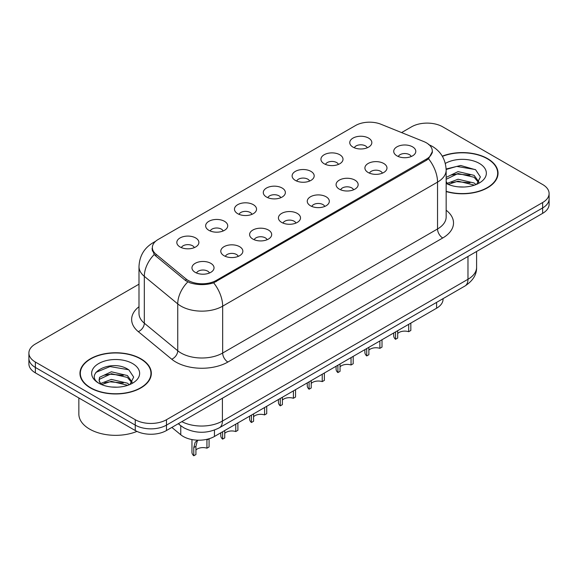 <?xml version="1.0" encoding="UTF-8"?>
<svg xmlns="http://www.w3.org/2000/svg" width="578" height="578" viewBox="0 0 578 578"><rect width="100%" height="100%" fill="white"/><g stroke="black" fill="none" stroke-linecap="round" stroke-linejoin="round"><path stroke-width="0.87" d="M324.171 163.755A11.04 6.372 180 0 1 321.982 161.956A11.04 6.372 180 0 1 325.638 154.037A11.04 6.372 180 0 1 339.777 154.745A11.04 6.372 180 0 1 341.966 161.956A11.04 6.372 180 0 1 324.171 163.755M338.433 164.419A6.625 3.822 0 0 0 336.656 162.555A6.625 3.822 0 0 0 330.132 161.587A6.625 3.822 0 0 0 325.515 164.419M295.351 180.401A11.04 6.372 180 0 1 293.154 178.595A11.04 6.372 180 0 1 296.81 170.676A11.04 6.372 180 0 1 310.957 171.384A11.04 6.372 180 0 1 313.146 178.595A11.04 6.372 180 0 1 295.351 180.401M309.613 181.059A6.625 3.822 0 0 0 307.836 179.194A6.625 3.822 0 0 0 301.311 178.226A6.625 3.822 0 0 0 296.695 181.059M266.523 197.04A11.04 6.372 180 0 1 264.334 195.241A11.04 6.372 180 0 1 267.99 187.315A11.04 6.372 180 0 1 282.129 188.031A11.04 6.372 180 0 1 284.325 195.241A11.04 6.372 180 0 1 266.523 197.04M280.785 197.698A6.625 3.822 0 0 0 279.008 195.841A6.625 3.822 0 0 0 272.484 194.873A6.625 3.822 0 0 0 267.867 197.698M237.703 213.679A11.04 6.372 180 0 1 235.513 211.88A11.04 6.372 180 0 1 239.169 203.962A11.04 6.372 180 0 1 253.309 204.67A11.04 6.372 180 0 1 255.498 211.88A11.04 6.372 180 0 1 237.703 213.679M251.965 214.344A6.625 3.822 0 0 0 250.187 212.48A6.625 3.822 0 0 0 243.663 211.512A6.625 3.822 0 0 0 239.046 214.344M208.875 230.319A11.04 6.372 180 0 1 206.686 228.52A11.04 6.372 180 0 1 210.341 220.601A11.04 6.372 180 0 1 224.488 221.309A11.04 6.372 180 0 1 226.677 228.52A11.04 6.372 180 0 1 208.875 230.319M223.144 230.983A6.625 3.822 0 0 0 221.367 229.119A6.625 3.822 0 0 0 214.843 228.151A6.625 3.822 0 0 0 210.219 230.983M180.054 246.965A11.04 6.372 180 0 1 177.865 245.159A11.04 6.372 180 0 1 181.521 237.24A11.04 6.372 180 0 1 195.66 237.948A11.04 6.372 180 0 1 197.849 245.159A11.04 6.372 180 0 1 180.054 246.965M194.316 247.622A6.625 3.822 0 0 0 192.539 245.758A6.625 3.822 0 0 0 186.015 244.79A6.625 3.822 0 0 0 181.398 247.622M352.992 147.115A11.04 6.372 180 0 1 350.803 145.316A11.04 6.372 180 0 1 354.459 137.398A11.04 6.372 180 0 1 368.605 138.106A11.04 6.372 180 0 1 370.794 145.316A11.04 6.372 180 0 1 352.992 147.115M367.261 147.78A6.625 3.822 0 0 0 365.484 145.916A6.625 3.822 0 0 0 358.96 144.948A6.625 3.822 0 0 0 354.336 147.78M368.135 172.497A11.04 6.372 180 0 1 365.946 170.698A11.04 6.372 180 0 1 369.602 162.779A11.04 6.372 180 0 1 383.741 163.487A11.04 6.372 180 0 1 385.931 170.698A11.04 6.372 180 0 1 368.135 172.497M382.398 173.162A6.625 3.822 0 0 0 380.62 171.298A6.625 3.822 0 0 0 374.096 170.329A6.625 3.822 0 0 0 369.479 173.162M339.308 189.143A11.04 6.372 180 0 1 337.119 187.337A11.04 6.372 180 0 1 340.774 179.418A11.04 6.372 180 0 1 354.921 180.126A11.04 6.372 180 0 1 357.11 187.337A11.04 6.372 180 0 1 339.308 189.143M353.577 189.801A6.625 3.822 0 0 0 351.8 187.937A6.625 3.822 0 0 0 345.276 186.969A6.625 3.822 0 0 0 340.652 189.801M310.487 205.782A11.04 6.372 180 0 1 308.298 203.976A11.04 6.372 180 0 1 311.954 196.058A11.04 6.372 180 0 1 326.093 196.773A11.04 6.372 180 0 1 328.282 203.976A11.04 6.372 180 0 1 310.487 205.782M324.749 206.44A6.625 3.822 0 0 0 322.972 204.583A6.625 3.822 0 0 0 316.448 203.608A6.625 3.822 0 0 0 311.831 206.44M281.667 222.422A11.04 6.372 180 0 1 279.477 220.623A11.04 6.372 180 0 1 283.126 212.697A11.04 6.372 180 0 1 297.273 213.412A11.04 6.372 180 0 1 299.462 220.623A11.04 6.372 180 0 1 281.667 222.422M295.929 223.086A6.625 3.822 0 0 0 294.151 221.222A6.625 3.822 0 0 0 287.627 220.254A6.625 3.822 0 0 0 283.01 223.086M252.839 239.061A11.04 6.372 180 0 1 250.65 237.262A11.04 6.372 180 0 1 254.306 229.343A11.04 6.372 180 0 1 268.452 230.051A11.04 6.372 180 0 1 270.641 237.262A11.04 6.372 180 0 1 252.839 239.061M267.108 239.726A6.625 3.822 0 0 0 265.331 237.861A6.625 3.822 0 0 0 258.807 236.893A6.625 3.822 0 0 0 254.183 239.726M224.018 255.707A11.04 6.372 180 0 1 221.829 253.901A11.04 6.372 180 0 1 225.485 245.982A11.04 6.372 180 0 1 239.624 246.69A11.04 6.372 180 0 1 241.814 253.901A11.04 6.372 180 0 1 224.018 255.707M238.281 256.365A6.625 3.822 0 0 0 236.503 254.501A6.625 3.822 0 0 0 229.979 253.532A6.625 3.822 0 0 0 225.362 256.365M195.191 272.346A11.04 6.372 180 0 1 193.001 270.54A11.04 6.372 180 0 1 196.657 262.622A11.04 6.372 180 0 1 210.804 263.337A11.04 6.372 180 0 1 212.993 270.54A11.04 6.372 180 0 1 195.191 272.346M209.46 273.004A6.625 3.822 0 0 0 207.683 271.147A6.625 3.822 0 0 0 201.158 270.172A6.625 3.822 0 0 0 196.542 273.004M396.956 155.858A11.04 6.372 180 0 1 394.767 154.059A11.04 6.372 180 0 1 398.423 146.133A11.04 6.372 180 0 1 412.569 146.848A11.04 6.372 180 0 1 414.758 154.059A11.04 6.372 180 0 1 396.956 155.858M411.218 156.522A6.625 3.822 0 0 0 409.441 154.658A6.625 3.822 0 0 0 402.917 153.69A6.625 3.822 0 0 0 398.3 156.522M423.804 141.567A19.869 11.466 180 0 1 426.456 142.853A19.869 11.466 180 0 1 432.279 150.959A19.869 11.466 180 0 1 426.456 159.073L216.266 280.424A19.869 11.466 180 0 1 185.943 278.892L155.944 254.161A19.869 11.466 180 0 1 152.354 247.579A19.869 11.466 180 0 1 158.17 239.473L355.521 125.534A19.869 11.466 180 0 1 380.96 124.248L423.804 141.567M443.059 298.645L443.059 299.209A22.072 12.745 180 0 1 436.592 308.219L214.452 436.469A22.072 12.745 180 0 1 180.762 434.764L171.854 427.424M446.158 191.549A35.684 20.606 0 0 0 498.041 173.19A35.684 20.606 0 0 0 487.586 158.625A35.684 20.606 0 0 0 442.286 156.154M140.88 358.794A35.684 20.606 0 0 0 101.988 354.328A35.684 20.606 0 0 0 79.959 373.366A35.684 20.606 0 0 0 90.414 387.932A35.684 20.606 0 0 0 129.299 392.397A35.684 20.606 0 0 0 151.328 373.366A35.684 20.606 0 0 0 140.88 358.794M80.328 375.216A35.684 20.606 0 0 0 80.205 375.765M432.431 151.501L428.536 158.777L426.615 160.171L213.665 282.83C205.79 285.207 197.914 285.207 190.039 282.83L185.581 280.576L155.583 255.844L154.247 254.486L151.992 248.757M138.995 284.188L35.366 344.018A22.072 12.745 0 0 0 28.9 353.028L28.9 363.844A22.072 12.745 0 0 0 35.366 372.853L135.259 430.523L135.259 425.119A22.072 12.745 0 0 0 166.478 425.119L542.634 207.943A22.072 12.745 0 0 0 549.1 198.933A22.072 12.745 0 0 1 542.634 207.943L166.478 425.119A22.072 12.745 0 0 1 135.259 425.119L35.366 367.449L135.259 425.119L135.259 419.715A22.072 12.745 0 0 0 166.478 419.715L542.634 202.538A22.072 12.745 0 0 0 549.1 193.529A22.072 12.745 0 0 0 542.634 184.512L442.741 126.842A22.072 12.745 0 0 0 411.522 126.842L401.58 132.586M28.9 358.432A22.072 12.745 0 0 0 35.366 367.449A22.072 12.745 0 0 1 28.9 358.432M28.9 353.028A22.072 12.745 0 0 0 35.366 362.038L135.259 419.715M151.089 375.765A35.684 20.606 0 0 0 150.959 375.216M497.795 175.596A35.684 20.606 0 0 0 497.672 175.047M135.259 430.523A22.072 12.745 0 0 0 166.478 430.523L542.634 213.354A22.072 12.745 0 0 0 549.1 204.337L549.1 193.529M410.835 323.088L410.835 330.471L408.697 331.707L408.697 324.323M395.547 331.916L395.547 339.293A11.04 6.372 180 0 1 393.726 335.789L393.726 332.964M408.697 331.707A8.092 4.675 0 0 0 397.693 333.513M397.693 330.681L397.693 338.058L395.547 339.293M382.015 339.727L382.015 347.111L379.876 348.346L379.876 340.962M366.727 348.556L366.727 355.94A11.04 6.372 180 0 1 364.899 352.428L364.899 349.611M379.876 348.346A8.092 4.675 0 0 0 368.865 350.16M368.865 347.32L368.865 354.704L366.727 355.94M353.194 356.366L353.194 363.75L351.048 364.985L351.048 357.609M337.899 365.195L337.899 372.579A11.04 6.372 180 0 1 336.078 369.067L336.078 366.25M351.048 364.985A8.092 4.675 0 0 0 340.045 366.799M340.045 363.959L340.045 371.343L337.899 372.579M324.366 373.012L324.366 380.389L322.228 381.625L322.228 374.248M309.078 381.841L309.078 389.218A11.04 6.372 180 0 1 307.258 385.714L307.258 382.889M322.228 381.625A8.092 4.675 0 0 0 311.217 383.438M311.217 380.599L311.217 387.983L309.078 389.218M295.546 389.651L295.546 397.035L293.407 398.271L293.407 390.887M280.258 398.48L280.258 405.857A11.04 6.372 180 0 1 278.43 402.353L278.43 399.528M293.407 398.271A8.092 4.675 0 0 0 282.396 400.077M282.396 397.245L282.396 404.622L280.258 405.857M446.158 191.311A35.316 20.389 0 0 0 497.672 173.19A35.316 20.389 0 0 0 487.326 158.769A35.316 20.389 0 0 0 442.416 156.363M458.34 186.846L463.946 187.012M447.336 183.327L458.051 179.238L474.119 182.995L476.062 184.555M448.326 184.353L458.051 181.145L474.466 185.148M446.158 181.384A16.632 9.602 0 0 0 448.47 184.49M446.158 177.395L458.051 171.608L474.119 175.365L478.895 181.969M446.158 179.303L458.051 173.516L474.119 177.273L478.519 182.46M445.327 163.437A23.994 13.85 0 0 1 479.321 163.393A23.994 13.85 0 0 1 479.321 182.988A23.994 13.85 0 0 1 446.158 183.407L446.245 183.457M476.633 184.324L480.39 176.947L475.636 169.78L460.695 165.489L446.137 168.993M447.509 184.071L446.158 182.583M446.151 169.47L456.743 166.406L475.311 169.564M451.454 174.997L456.743 174.036L470.001 175.17M451.454 182.626L456.743 181.665L470.001 182.8M90.674 387.78A35.316 20.389 0 0 0 129.161 392.202A35.316 20.389 0 0 0 150.959 373.366A35.316 20.389 0 0 0 140.62 358.945A35.316 20.389 0 0 0 102.125 354.524A35.316 20.389 0 0 0 80.328 373.366A35.316 20.389 0 0 0 90.674 387.78M78.854 397.96L78.854 414.094A36.79 21.241 0 0 0 89.633 429.114A36.79 21.241 0 0 0 136.957 431.412M111.626 387.022L117.233 387.188M100.623 383.496L111.337 379.414L127.406 383.171L129.349 384.731M101.612 384.529L111.337 381.321L127.76 385.316M100.796 384.24L99.076 380.216A16.632 9.602 0 0 0 101.757 384.659M99.076 380.216L99.575 377.304L111.337 371.784L127.406 375.541L132.181 382.137M99.113 380.447L99.575 379.211L111.337 373.691L127.406 377.448L131.806 382.636M129.92 384.493L133.677 377.116L128.923 369.956C112.089 357.854 82.177 373.8 99.452 383.575L99.532 383.626M132.608 363.569A23.994 13.85 0 0 0 98.679 363.569A23.994 13.85 0 0 0 98.679 383.156A23.994 13.85 0 0 0 132.608 383.156A23.994 13.85 0 0 0 132.608 363.569M95.941 372.362L110.03 366.575L128.598 369.732M104.741 375.165L110.03 374.204L123.287 375.346M104.741 382.795L110.03 381.834L123.287 382.976M266.718 406.291L266.718 413.675L264.579 414.91L264.579 407.526M251.43 415.12L251.43 422.504A11.04 6.372 180 0 1 249.609 418.992L249.609 416.174M264.579 414.91A8.092 4.675 0 0 0 253.576 416.724M253.576 413.884L253.576 421.268L251.43 422.504M237.898 422.93L237.898 430.314L235.759 431.549L235.759 424.173M222.609 431.759L222.609 439.143A11.04 6.372 180 0 1 220.782 435.631L220.782 432.814M235.759 431.549A8.092 4.675 0 0 0 224.748 433.363M224.748 430.523L224.748 437.907L222.609 439.143M191.961 439.569L191.961 452.278A11.04 6.372 180 0 0 193.782 455.782L193.782 447.545L195.191 442.199L197.9 440.19M209.077 438.753L209.077 446.953L206.931 448.188L206.931 439.952L208.947 438.789M198.059 440.19L197.279 440.992L195.928 446.31L195.928 454.546L193.782 455.782M206.931 448.188A8.092 4.675 0 0 0 195.928 450.002M155.944 254.161L155.944 256.141M185.943 278.892L185.943 280.857M216.266 280.424L216.266 281.616M426.456 159.073L426.456 160.265M436.592 302.381L436.592 308.219M180.762 425.748L180.762 434.764M214.452 430.075L214.452 436.469M446.158 210.219A36.79 21.241 180 0 1 442.741 237.984L227.869 362.038A7.355 4.248 60 0 1 222.667 353.028L437.539 228.975A29.435 16.993 0 0 0 446.158 216.96L446.158 170.098A29.435 16.993 180 0 1 437.539 182.113A25.75 14.869 -120 0 0 428.536 158.777M227.869 362.038A36.79 21.241 180 0 1 175.842 362.038A36.79 21.241 180 0 1 171.717 359.205L138.294 331.642A36.79 21.241 180 0 1 138.995 306.716M181.044 353.028A29.435 16.993 0 0 0 222.667 353.028L222.667 306.167A29.435 16.993 180 0 1 181.044 306.167A29.435 16.993 180 0 1 177.742 303.898L144.319 276.342A29.435 16.993 180 0 1 138.995 266.595L138.995 313.449A29.435 16.993 0 0 0 144.319 323.196L177.742 350.759A29.435 16.993 0 0 0 181.044 353.028M213.665 282.83A25.75 14.869 60 0 1 222.667 306.167L437.539 182.113L437.539 228.975A7.355 4.248 60 0 0 442.741 237.984M154.904 241.958A25.75 14.869 -120 0 0 152.953 242.789C144.146 248.078 139.493 256.011 138.995 266.595M154.247 254.486A25.75 17.224 129.5 0 0 144.319 276.342L144.319 323.196A7.355 4.92 -50.5 0 1 138.294 331.642M187.778 281.941A25.75 17.224 129.5 0 0 177.742 303.898L177.742 350.759A7.355 4.92 -50.5 0 1 171.717 359.205M166.478 419.715L166.478 430.523M542.634 202.538L542.634 213.354M35.366 362.038L35.366 372.853M181.846 421.651A29.435 16.993 0 0 0 222.407 421.066L467.978 279.282A29.435 16.993 0 0 0 476.597 267.267C476.814 274.572 472.92 280.821 464.929 286.023L219.358 427.799A14.717 8.497 60 0 0 222.407 421.066L222.407 398.235M467.978 256.459L467.978 279.282A14.717 8.497 60 0 1 464.929 286.023M178.66 423.493A14.717 9.84 129.5 0 0 180.177 425.278L178.277 423.71M193.782 447.545L195.928 446.31M152.354 247.579L152.354 251.04M432.279 150.959L432.279 152.946M446.158 170.098C445.66 159.514 441.007 151.581 432.207 146.292L428.493 144.478M155.735 241.178L152.953 242.789M219.358 427.799C207.516 433.753 195.675 433.753 183.833 427.799L180.177 425.278M476.597 267.267L476.597 251.481M497.672 176.138L497.672 173.19M150.959 376.314L150.959 373.366M80.328 376.314L80.328 373.366"/></g></svg>

